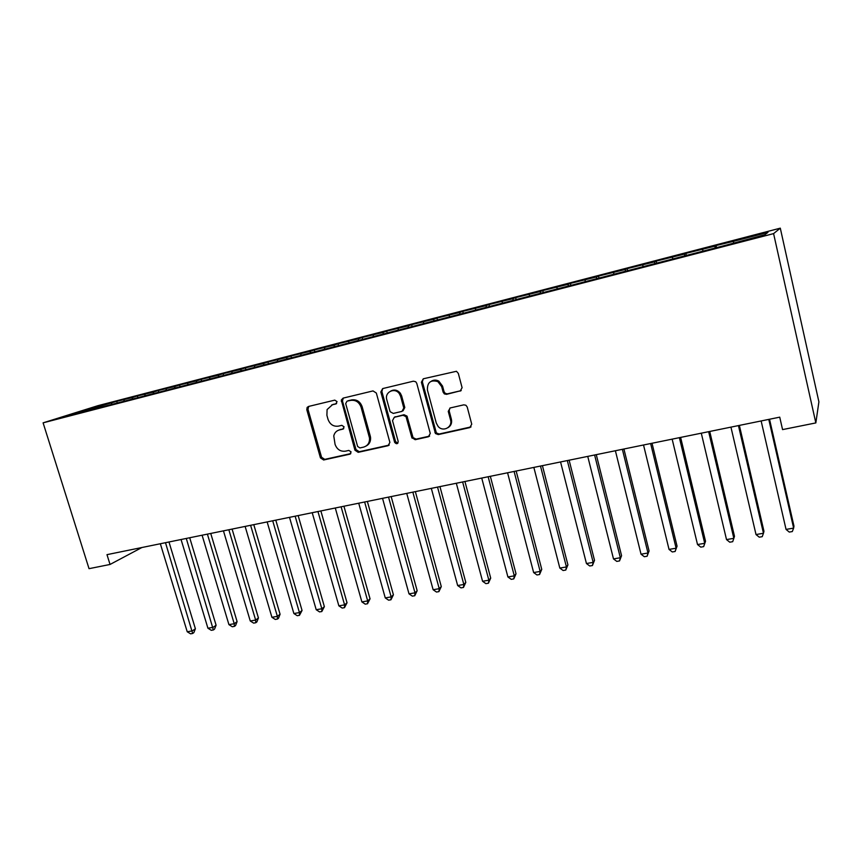 <?xml version="1.0" encoding="UTF-8"?>
<svg xmlns="http://www.w3.org/2000/svg" width="862" height="862" viewBox="0 0 862 862"><rect width="100%" height="100%" fill="white"/><g stroke="black" fill="none" stroke-linecap="round" stroke-linejoin="round"><path stroke-width="1.29" d="M337.053 401.617L334.779 400.13L308.499 406.465L307.12 407.446L306.807 409.752L320.438 457.873L323.638 459.985L349.886 454.177L351.103 451.903L348.83 450.417L345.414 451.171C340.447 451.731 336.999 449.468 335.07 444.372L333.766 435.903C334.553 432.735 336.449 430.741 339.456 429.922L342.882 429.125L344.1 426.841L341.826 425.343L338.4 426.14C333.432 426.744 329.984 424.481 328.034 419.363L326.903 415.312L327.086 409.579L332.409 404.763L335.846 403.944L337.053 401.617M460.146 391.154L462.097 387.695L458.315 373.375L456.461 371.285L423.285 378.795L421.389 382.243L435.45 433.532L438.262 434.588L469.779 427.606L471.74 424.201L467.215 407.047L465.911 405.248L463.767 404.849L450.179 407.963L448.251 411.379L450.514 419.837C452.83 427.218 442.939 432.401 438.101 426.399L436.28 423.048L427.412 389.969C427.218 382.351 430.698 379.56 437.874 381.607L441.656 386.596L443.133 392.156L444.372 393.912L446.559 394.343L461.245 390.594M815.84 422.919L773.591 233.613L780.293 228.161L818.9 401.843L815.84 422.919L782.567 429.599L779.733 417.154L106.985 554.654L110.045 564.459L141.896 547.521M110.045 564.459L89.034 568.672L43.1 422.843L773.591 233.613M376.338 393.05L373.02 390.917L343.098 398.125L341.298 400.043L354.939 450.19L358.193 452.334L388.072 445.708L389.883 442.421L376.338 393.05M382.653 388.59L413.383 381.187L415.721 381.737L416.777 383.353L430.267 433.435L428.382 436.775L415.172 439.706L411.82 437.54L406.013 416.626L403.007 415.268L394.333 417.262L392.512 420.613L398.201 441.441C397.759 444.092 396.574 444.415 394.656 442.4L380.832 391.973L382.653 388.59M780.293 228.161L97.945 405.668L43.1 422.843M117.264 403.007L116.747 401.326L66.719 415.818L84.325 411.54L727.981 244.657L764.799 234.744L767.967 232.384L733.465 241.349L733.648 242.825M116.747 401.326L132.543 397.49L132.252 398.815M137.888 397.651L137.37 395.96L132.543 397.49M137.37 395.96L153.587 392.027L153.307 393.352M158.823 392.232L158.306 390.518L153.587 392.027M158.306 390.518L174.954 386.478L174.684 387.803M180.083 386.715L179.565 384.991L174.954 386.478M179.565 384.991L196.655 380.832L196.407 382.178M201.665 381.123L201.158 379.377L196.655 380.832M201.158 379.377L218.7 375.11L218.463 376.457M223.592 375.433L223.086 373.688L218.7 375.11M223.086 373.688L241.091 369.292L240.875 370.638M245.864 369.658L245.347 367.891L241.091 369.292M245.347 367.891L263.837 363.376L263.632 364.734M268.405 363.495L267.974 362.008L263.837 363.376M267.974 362.008L286.96 357.374L286.766 358.732M291.388 357.536L290.957 356.038L286.96 357.374M290.957 356.038L310.449 351.265L310.277 352.633M314.738 351.48L314.318 349.961L310.449 351.265M314.318 349.961L334.327 345.059L334.176 346.438M338.475 345.328L338.055 343.798L334.327 345.059M338.055 343.798L358.592 338.755L358.463 340.134M362.6 339.068L362.18 337.527L358.592 338.755M362.18 337.527L383.267 332.344L383.159 333.734M387.124 332.71L386.704 331.148L383.267 332.344M386.704 331.148L408.351 325.825L408.254 327.323M412.058 326.235L411.637 324.672L408.351 325.825M411.637 324.672L433.866 319.199L433.791 320.804M437.4 319.662L436.98 318.078L433.866 319.199M436.98 318.078L459.812 312.453L459.758 314.188M463.185 312.981L462.765 311.376L459.812 312.453M462.765 311.376L486.211 305.59L486.179 307.357M489.422 306.269L488.98 304.566L486.211 305.59M488.98 304.566L513.062 298.618L513.052 300.385M516.133 299.502L515.659 297.627L513.062 298.618M515.659 297.627L540.388 291.518L540.409 293.295M543.286 292.541L542.791 290.58L540.388 291.518M542.791 290.58L568.198 284.288L568.241 286.076M570.903 285.387L570.407 283.404L568.198 284.288M570.407 283.404L596.493 276.939L596.579 278.728M598.993 278.103L598.508 276.099L596.493 276.939M598.508 276.099L625.306 269.45L625.424 271.25M627.59 270.69L627.105 268.664L625.306 269.45M627.105 268.664L654.646 261.832L654.786 263.632M656.704 263.136L656.219 261.089L654.646 261.832M656.219 261.089L684.514 254.064L684.697 255.885M686.346 255.454L685.872 253.385L684.514 254.064M685.872 253.385L714.932 246.166L715.148 247.987M716.537 247.631L716.053 245.541L714.932 246.166M716.053 245.541L733.465 241.349M702.702 249.344L702.864 250.81M672.5 257.188L672.629 258.654M642.847 264.893L642.955 266.347M613.722 272.467L613.798 273.911M585.115 279.891L585.169 281.335M557.014 287.197L557.046 288.63M529.397 294.373L529.408 295.795M502.266 301.42L502.244 303.187M475.598 308.348L475.555 310.104M450.751 424.955L450.492 423.985M449.382 315.169L449.307 316.914M423.608 321.86L423.511 323.606M398.266 328.444L398.147 330.178M373.354 334.919L373.203 336.643M348.841 341.287L348.668 343.011M324.726 347.558L324.532 349.261M301 353.722L300.784 355.424M277.661 359.788L277.424 361.48M254.699 365.757L254.441 367.438M232.093 371.63L231.813 373.268M209.832 377.405L209.563 378.968M187.927 383.105L187.647 384.592M166.366 388.708L166.075 390.13M145.128 394.225L144.838 395.583M124.214 399.656L123.912 400.981M89.379 408.707L90.144 410.032M111.812 402.877L111.435 404.515M336.6 403.524L331.665 404.978M338.346 430.267L343.733 428.629M308.768 406.401L307.971 409.234L321.569 457.259L324.758 459.371L350.802 453.595M343.281 398.082L342.451 400.959L356.006 449.587L359.26 451.72L389.247 445.072M346.923 401.283L345.694 403.61L357.622 446.451L359.907 447.938L363.548 447.13C367.805 445.805 369.776 442.745 369.496 437.95L361.092 407.23C359.131 402.037 355.618 399.763 350.575 400.41L347.44 401.045M366.145 446.01C369.41 444.253 370.875 441.376 370.541 437.368L370.272 436.075L369.227 436.646M348.022 400.776L351.664 399.903C356.696 399.268 360.197 401.53 362.159 406.713L370.272 436.075M394.257 417.283L403.998 414.73L406.993 416.087L413.049 437.605L416.13 439.114L429.599 436.107M382.739 388.568L381.866 391.488L395.593 441.646L397.878 443.165M400.668 396.466L399.365 393.74C394.861 386.973 384.312 392.07 386.801 399.742L390.109 411.691L393.287 413.415L401.961 411.4L403.804 408.028L400.668 396.466L401.66 395.96L400.356 393.244C397.597 390.023 394.451 389.247 390.906 390.939M403.028 410.851L404.795 407.51L403.804 408.028M401.66 395.96L404.795 407.51M431.506 381.09C433.877 379.776 436.301 379.786 438.801 381.133L442.562 386.111L444.049 391.66L445.288 393.417L447.464 393.837L461.019 390.658M447.992 427.681C451.02 425.796 452.151 422.994 451.397 419.277L450.514 419.837M449.921 408.038L449.156 410.84L451.397 419.277M423.264 378.806L422.348 381.769L436.366 432.95L439.178 434.006L471.072 426.895M160.343 543.75L187.226 631.76L192.366 630.876L195.394 628.764L168.974 541.982M195.394 628.764L193.853 632.633L192.646 633.484L165.493 542.694M192.646 633.484L190.588 633.839L187.226 631.76M181.063 539.515L207.925 628.226L213.14 627.331L216.093 625.219L189.705 537.748M216.093 625.219L214.552 629.109L213.377 629.96L186.289 538.448M213.377 629.96L211.287 630.316L207.925 628.226M202.096 535.216L228.926 624.627L234.227 623.722L237.104 621.61L210.737 533.449M237.104 621.61L235.563 625.543L234.41 626.383L234.227 623.722L207.408 534.128M234.41 626.383L232.298 626.749L228.926 624.627M223.452 530.852L250.26 620.985L255.637 620.069L258.428 617.957L232.093 529.085M258.428 617.957L256.887 621.911L255.766 622.752L255.637 620.069L228.839 529.753M255.766 622.752L253.622 623.118L250.26 620.985M245.131 526.423L271.907 617.289L277.37 616.352L280.075 614.24L253.784 524.656M280.075 614.24L278.534 618.226L277.445 619.067L277.37 616.352L250.605 525.303M277.445 619.067L275.269 619.444L271.907 617.289M267.145 521.919L293.877 613.528L299.426 612.58L302.056 610.479L275.797 520.152M302.056 610.479L299.459 615.328L299.426 612.58L272.704 520.788M299.459 615.328L297.239 615.705L293.877 613.528M289.503 517.351L316.203 609.714L321.828 608.755L324.371 606.643L298.155 515.584M324.371 606.643L321.806 611.535L321.828 608.755L295.149 516.198M321.806 611.535L319.554 611.912L316.203 609.714M312.216 512.707L338.863 605.846L344.584 604.865L347.03 602.764L320.869 510.94M347.03 602.764L344.498 607.678L344.584 604.865L317.949 511.532M344.498 607.678L342.214 608.066L338.863 605.846M335.286 507.998L361.878 601.902L367.686 600.911L370.046 598.821L343.927 506.231M370.046 598.821L367.546 603.756L367.686 600.911L341.104 506.802M367.546 603.756L365.229 604.154L361.878 601.902M358.721 503.203L385.26 597.916L391.154 596.903L393.417 594.812L367.363 501.436M393.417 594.812L390.96 599.78L391.154 596.903L364.637 501.996M390.96 599.78L388.6 600.178L385.26 597.916M382.534 498.333L409.008 593.853L414.999 592.83L417.165 590.739L391.165 496.577M417.165 590.739L414.751 595.739L414.999 592.83L388.546 497.105M414.751 595.739L412.348 596.138L409.008 593.853M406.735 493.387L433.133 589.727L439.232 588.681L441.29 586.602L415.355 491.631M441.29 586.602L438.909 591.634L439.232 588.681L412.844 492.137M438.909 591.634L436.474 592.043L433.133 589.727M431.323 488.366L457.657 585.535L463.853 584.479L465.803 582.4L439.943 486.599M465.803 582.4L463.465 587.453L463.853 584.479L437.53 487.095M463.465 587.453L460.998 587.873L457.657 585.535M456.321 483.259L482.569 581.279L488.862 580.201L490.704 578.122L464.93 481.492M490.704 578.122L488.42 583.218L488.862 580.201L462.635 481.966M488.42 583.218L485.909 583.639L482.569 581.279M481.729 478.065L507.901 576.947L514.302 575.859L516.026 573.78L490.338 476.309M516.026 573.78L513.784 578.908L514.302 575.859L488.151 476.751M513.784 578.908L511.231 579.339L507.901 576.947M507.567 472.785L533.643 572.551L540.151 571.441L541.756 569.373L516.155 471.029M541.756 569.373L539.558 574.523L540.151 571.441L514.097 471.449M539.558 574.523L536.961 574.965L533.643 572.551M533.847 467.409L559.826 568.08L566.431 566.948L567.918 564.879L542.413 465.663M567.918 564.879L565.774 570.062L566.431 566.948L540.485 466.051M565.774 570.062L563.134 570.515L559.826 568.08M560.559 461.957L586.44 563.522L593.164 562.38L594.511 560.322L569.125 460.2M594.511 560.322L592.42 565.537L593.164 562.38L567.315 460.567M592.42 565.537L589.737 565.989L586.44 563.522M587.744 456.397L613.496 558.899L620.338 557.736L621.567 555.688L596.278 454.651M621.567 555.688L619.519 560.925L620.338 557.736L594.608 454.996M619.519 560.925L616.793 561.399L613.496 558.899M615.393 450.751L641.026 554.191L647.987 553.005L649.075 550.969L623.916 449.005M649.075 550.969L647.093 556.249L647.987 553.005L622.375 449.317M647.093 556.249L644.313 556.712L641.026 554.191M643.526 444.997L669.031 549.406L676.11 548.2L677.058 546.174L652.028 443.262M677.058 546.174L675.129 551.475L676.11 548.2L650.638 443.542M675.129 551.475L672.306 551.96L669.031 549.406M672.155 439.146L697.52 544.536L704.717 543.308L705.525 541.282L680.624 437.411M705.525 541.282L703.661 546.627L704.717 543.308L679.385 437.67M703.661 546.627L700.784 547.122L697.52 544.536M701.291 433.187L726.515 539.59L733.842 538.33L734.489 536.315L709.738 431.463M726.515 539.59L729.758 542.198L732.689 541.692L733.842 538.33L708.65 431.69M730.944 427.132L756.017 534.548L763.473 533.266L763.958 531.261L739.37 425.408M756.017 534.548L759.25 537.177L762.223 536.67L763.473 533.266L738.443 425.602M761.146 420.958L786.047 529.408L793.633 528.115L793.967 526.122L769.529 419.244M786.047 529.408L789.269 532.08L792.297 531.563L793.633 528.115L768.775 419.395M333.529 404.256L332.409 404.763M343.582 428.77L342.882 429.125M340.555 429.362L339.456 429.922M350.705 453.703L349.886 454.177M324.758 459.371L323.638 459.985M321.569 457.259L320.438 457.873M307.971 409.234L306.807 409.752M336.406 403.685L335.846 403.944M389.085 445.115L388.072 445.708M359.26 451.72L358.193 452.334M356.006 449.587L354.939 450.19M342.451 400.959L341.352 401.455M362.159 406.713L361.092 407.23M351.664 399.903L350.575 400.41M429.308 436.194L428.382 436.775M416.13 439.114L415.172 439.706M412.79 436.948L411.82 437.54M407.338 416.885L406.358 417.423M403.998 414.73L403.007 415.268M395.335 416.723L394.333 417.262M395.593 441.646L394.602 442.238M381.866 391.488L380.832 391.973M447.464 393.837L446.559 394.343M444.049 391.66L443.133 392.156M442.562 386.111L441.656 386.596M449.156 410.84L448.251 411.379M470.63 427.035L469.779 427.606M439.178 434.006L438.262 434.588M435.795 431.83L434.879 432.412M422.348 381.769L421.389 382.243M308.284 406.939L307.12 407.446M342.408 399.537L341.298 400.043M370.541 437.368L369.496 437.95M413.049 437.605L412.09 438.198M406.993 416.087L406.013 416.626M395.647 441.807L394.656 442.4M400.356 393.244L399.365 393.74M445.288 393.417L444.372 393.912M438.801 381.133L437.874 381.607M436.366 432.95L435.45 433.532"/></g></svg>
